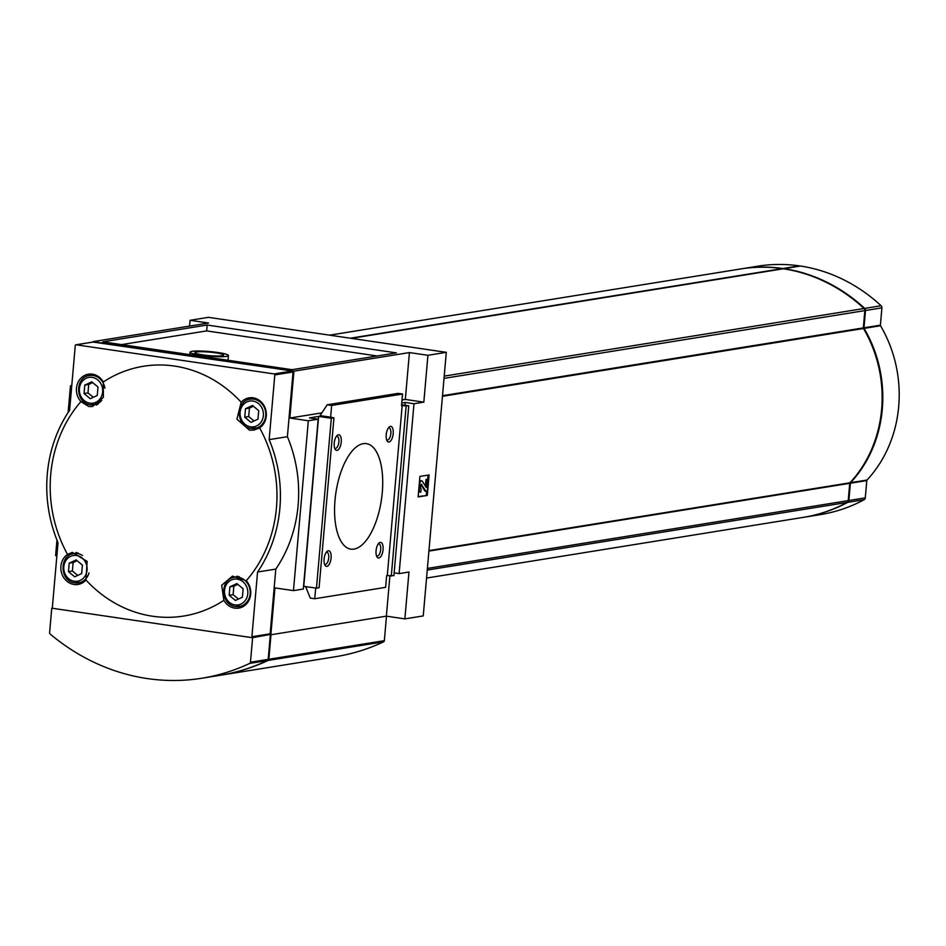 <?xml version="1.0" encoding="UTF-8"?>
<svg xmlns="http://www.w3.org/2000/svg" width="946" height="946" viewBox="0 0 946 946"><rect width="100%" height="100%" fill="white"/><g stroke="black" fill="none" stroke-linecap="round" stroke-linejoin="round"><path stroke-width="1.42" d="M241.195 402.263A126.504 113.047 -99.1 0 0 103.303 381.971L103.362 397.367L92.566 406.508L88.806 406.52L80.907 401.589A126.504 113.047 -99.1 0 0 67.533 554.403L72.334 552.381L87.127 561.427L85.968 580.04A126.504 113.047 -99.1 0 0 223.871 600.332L221.695 585.267L232.527 576.126L246.267 580.714A126.504 113.047 -99.1 0 0 276.457 507.766A126.504 113.047 -99.1 0 0 259.642 427.899L253.812 430.087L249.519 430.17L236.902 419.149L241.195 402.263A16.295 14.557 -99.1 0 1 249.141 397.84A16.295 14.557 -99.1 0 1 265.329 408.518A16.295 14.557 -99.1 0 1 259.642 427.899M426.551 578.053L803.249 517.379A171.794 153.512 -99.1 0 0 847.084 502.444A2.365 2.117 -99.1 0 0 848.219 500.623L849.733 483.323A0.887 0.792 -99.1 0 1 849.957 482.791A122.921 109.842 -99.1 0 0 863.462 328.499A0.887 0.792 -99.1 0 1 863.331 327.907L864.845 310.607A2.365 2.117 -99.1 0 0 864.053 308.502A171.794 153.512 -99.1 0 0 783.383 268.782L783.087 268.83M394.139 572.874L399.117 573.607L408.968 572.023L404.864 618.885L423.24 615.917L446.299 352.338L427.923 355.294L409.429 352.574L293.922 371.175L93.027 342.038M93.063 341.624L208.569 323.024L190.063 320.292L208.439 317.336L446.299 352.338M93.961 341.92A0.887 0.792 -99.1 0 1 94.387 341.861L292.338 370.986A0.887 0.792 -99.1 0 1 293.047 371.979L287.395 436.697L269.149 439.63L274.813 374.923A0.887 0.792 -99.1 0 0 274.092 373.93L76.141 344.793A0.887 0.792 -99.1 0 0 75.266 345.562L69.614 410.268A130.323 116.464 80.9 0 0 58.025 542.673L52.361 607.379A0.887 0.792 -99.1 0 0 53.082 608.373L251.033 637.509A0.887 0.792 -99.1 0 0 251.896 636.741L257.56 572.034L275.806 569.09L270.142 633.808L251.896 636.741M190.063 320.292L189.567 326.074M121.549 344.604L206.654 330.899L377.147 355.98M418.12 496.922L427.308 495.444L429.106 474.939L419.918 476.417L418.12 496.922M399.117 573.607L413.981 403.741L405.266 402.464L401.754 403.02M413.981 403.741L423.832 402.156L427.923 355.294M405.018 405.255L405.266 402.464M401.601 404.758L408.755 405.81L401.518 405.751L402.535 394.033L398.065 393.382L327.198 404.793L320.067 415.613L330.639 417.162L331.656 405.456L402.535 394.033M305.641 586.555L310.276 598.085L314.746 598.747L385.625 587.336L386.654 575.617L393.903 575.676L408.755 405.81M391.277 576.09L406.13 406.224M387.304 575.511L402.168 405.645M380.245 542.389A7.899 3.406 98.4 0 0 378.956 543.099A7.899 3.406 98.4 0 0 376.189 549.697A7.899 3.406 98.4 0 0 376.934 556.816A7.899 3.406 98.4 0 0 382.669 552.097A7.899 3.406 98.4 0 0 380.245 542.389M328.262 550.761A7.899 3.406 98.4 0 0 326.973 551.471A7.899 3.406 98.4 0 0 324.206 558.069A7.899 3.406 98.4 0 0 324.963 565.188A7.899 3.406 98.4 0 0 330.698 560.47A7.899 3.406 98.4 0 0 328.262 550.761M390.391 426.41A7.899 3.406 98.4 0 0 389.102 427.119A7.899 3.406 98.4 0 0 386.335 433.717A7.899 3.406 98.4 0 0 387.08 440.836A7.899 3.406 98.4 0 0 392.815 436.118A7.899 3.406 98.4 0 0 390.391 426.41M338.408 434.782A7.899 3.406 98.4 0 0 337.119 435.491A7.899 3.406 98.4 0 0 334.352 442.089A7.899 3.406 98.4 0 0 335.109 449.208A7.899 3.406 98.4 0 0 340.844 444.49A7.899 3.406 98.4 0 0 338.408 434.782M363.252 443.674A53.319 23.035 98.4 0 0 335.381 496.615A53.319 23.035 98.4 0 0 350.883 549.141A53.319 23.035 98.4 0 0 381.427 499.748A53.319 23.035 98.4 0 0 366.409 443.65A53.319 23.035 98.4 0 0 363.252 443.674M314.746 598.747L315.692 588.034M330.639 417.162L333.938 417.86L331.313 418.274L318.636 416.417L309.448 417.896L318.163 419.173L308.325 420.757L289.819 418.037L293.922 371.175M303.548 586.319L316.461 588.14L319.086 587.726L333.938 417.86M316.461 588.14L331.313 418.274M303.772 586.272L318.636 416.417M251.459 637.438L269.279 634.565A0.887 0.792 -99.1 0 0 269.492 634.565L270.863 634.766L274.955 587.904L293.461 590.623L303.299 589.039L318.163 419.173M293.461 590.623L308.325 420.757M71.742 385.944L70.465 385.755L71.778 385.542M56.878 555.81L55.601 555.621L56.961 540.06M68.124 412.503L70.465 385.755M270.863 634.766L386.37 616.153L389.894 575.889M404.864 618.885L386.37 616.153L270.994 634.742L268.841 659.267L384.348 640.667L386.488 616.177M207.162 325.034L102.818 341.837L292.042 369.685L396.398 352.882L207.162 325.034L206.654 330.899M423.832 402.156L405.326 399.437L409.429 352.574M289.819 418.037L321.865 412.882M402.015 399.969L405.326 399.437M331.656 405.456L327.198 404.793M192.062 351.333A19.251 2.341 5 0 0 190.063 352.184A19.251 2.341 5 0 0 209.042 356.204A19.251 2.341 5 0 0 228.424 355.542A19.251 2.341 5 0 0 213.725 351.959A19.251 2.341 5 0 0 192.062 351.333M196.39 351.971A14.403 1.75 5 0 0 194.888 352.61A14.403 1.75 5 0 0 209.09 355.613A14.403 1.75 5 0 0 223.599 355.117A14.403 1.75 5 0 0 212.602 352.444A14.403 1.75 5 0 0 196.39 351.971M418.156 496.591L427.308 495.444M426.256 495.278L426.611 491.222M427.651 479.279L428.018 475.117M421.029 484.707L425.002 491.151L427.367 491.092L428.396 479.386L426.019 479.445L427.084 479.598L426.244 487.486L422.46 481.384A3.855 1.667 98.4 0 0 421.762 480.852A3.855 1.667 98.4 0 0 419.492 484.931L419.22 488.077A4.446 1.916 98.4 0 0 420.544 492.157A4.446 1.916 98.4 0 0 420.804 492.157L421.088 489.153M418.617 491.27A4.446 1.916 98.4 0 0 419.492 492.003A4.446 1.916 98.4 0 0 419.752 492.003L420.296 492.074M421.207 480.97A3.855 1.667 98.4 0 0 420.71 480.686A3.855 1.667 98.4 0 0 419.48 481.49M426.019 479.445L425.428 486.209M428.396 479.386L427.084 479.598M421.266 484.399L426.055 491.305M421.845 484.482A1.478 0.639 98.4 0 0 421.585 484.269A1.478 0.639 98.4 0 0 420.71 485.842L420.58 487.285A2.069 0.899 98.4 0 0 421.207 489.188A2.069 0.899 98.4 0 0 421.325 489.188M251.246 637.509L269.492 634.565A0.887 0.792 -99.1 0 0 270.142 633.808M287.395 436.697A130.323 116.464 80.9 0 1 275.806 569.09M269.149 439.63A130.323 116.464 80.9 0 1 257.56 572.034M103.303 381.971A16.295 14.557 -99.1 0 0 88.427 374.19A16.295 14.557 -99.1 0 0 77.04 385.034A16.295 14.557 -99.1 0 0 80.907 401.589M223.871 600.332A16.295 14.557 -99.1 0 0 234.75 608.136A16.295 14.557 -99.1 0 0 238.747 608.112A16.295 14.557 -99.1 0 0 250.134 597.269A16.295 14.557 -99.1 0 0 246.267 580.714M67.533 554.403A16.295 14.557 -99.1 0 0 61.242 571.632A16.295 14.557 -99.1 0 0 74.025 584.486A16.295 14.557 -99.1 0 0 78.033 584.462A16.295 14.557 -99.1 0 0 85.968 580.04M334.636 448.132A6.125 2.649 98.4 0 0 335.262 448.416A6.125 2.649 98.4 0 0 338.763 442.74A6.125 2.649 98.4 0 0 337.036 436.295A6.125 2.649 98.4 0 0 336.681 436.307A6.125 2.649 98.4 0 0 336.362 436.39M386.618 439.76A6.125 2.649 98.4 0 0 387.233 440.044A6.125 2.649 98.4 0 0 390.745 434.368A6.125 2.649 98.4 0 0 389.019 427.923A6.125 2.649 98.4 0 0 388.652 427.935A6.125 2.649 98.4 0 0 388.345 428.018M324.49 564.112A6.125 2.649 98.4 0 0 325.105 564.395A6.125 2.649 98.4 0 0 328.617 558.719A6.125 2.649 98.4 0 0 326.89 552.275A6.125 2.649 98.4 0 0 326.536 552.275A6.125 2.649 98.4 0 0 326.216 552.369M376.473 555.74A6.125 2.649 98.4 0 0 377.087 556.023A6.125 2.649 98.4 0 0 380.599 550.347A6.125 2.649 98.4 0 0 378.873 543.903A6.125 2.649 98.4 0 0 378.506 543.903A6.125 2.649 98.4 0 0 378.199 543.997M782.685 268.865L782.318 268.617A171.794 153.512 -99.1 0 0 740.671 268.96L329.586 335.168M803.58 517.332A171.794 153.512 -99.1 0 0 803.899 517.273A171.794 153.512 -99.1 0 0 847.746 502.338A2.365 2.117 -99.1 0 0 848.869 500.517L850.383 483.217L866.796 480.568A0.887 0.792 -99.1 0 1 867.021 480.036A122.921 109.842 -99.1 0 0 880.525 325.743A0.887 0.792 -99.1 0 1 880.395 325.164L881.909 307.852A2.365 2.117 -99.1 0 0 881.116 305.747A171.794 153.512 -99.1 0 0 800.446 266.027L800.15 266.074M800.292 266.027L784.033 268.676A171.794 153.512 -99.1 0 1 864.703 308.396A2.365 2.117 -99.1 0 1 865.495 310.501L863.982 327.801A0.887 0.792 -99.1 0 0 864.112 328.392A122.921 109.842 -99.1 0 1 850.62 482.685A0.887 0.792 -99.1 0 0 850.383 483.217M783.359 268.77L782.969 268.51A171.794 153.512 -99.1 0 0 741.321 268.853A171.794 153.512 -99.1 0 0 741.002 268.901M799.748 266.122L799.382 265.873A171.794 153.512 -99.1 0 0 757.734 266.204L741.321 268.853M803.899 517.273L820.312 514.636A171.794 153.512 -99.1 0 0 864.147 499.701A2.365 2.117 -99.1 0 0 865.283 497.88L866.796 480.568M245.499 408.731L244.754 417.186L250.997 422.377L257.974 419.125L258.719 410.67L252.476 405.467L245.499 408.731L249.437 408.093L248.692 416.547L244.754 417.186M253.185 397.828A16.295 14.557 -99.1 0 0 251.269 398.999M255.976 428.242A16.295 14.557 -99.1 0 0 258.081 428.751M69.2 563.177L68.467 571.632L74.699 576.824L81.675 573.572L82.42 565.117L76.177 559.926L69.2 563.177L73.138 562.539L72.393 570.994L68.467 571.632M76.484 552.476A16.295 14.557 -99.1 0 0 74.971 553.445M79.677 582.689A16.295 14.557 -99.1 0 0 81.864 583.209M229.913 586.827L229.18 595.282L235.412 600.485L242.389 597.222L243.134 588.767L236.89 583.576L229.913 586.827L233.851 586.189L233.118 594.644L229.18 595.282M237.233 576.114A16.295 14.557 -99.1 0 0 235.684 577.095M240.402 606.339A16.295 14.557 -99.1 0 0 242.578 606.859M84.785 385.081L84.04 393.536L90.284 398.727L97.261 395.475L97.994 387.02L91.762 381.817L84.785 385.081L88.723 384.443L87.978 392.897L84.04 393.536M92.46 374.178A16.295 14.557 -99.1 0 0 90.556 375.349M95.262 404.592A16.295 14.557 -99.1 0 0 96.811 404.994M248.692 416.547L254.013 420.982M253.398 406.248L249.437 408.093M87.978 392.897L93.287 397.332M92.684 382.598L88.723 384.443M72.393 570.994L77.714 575.428M77.099 560.694L73.138 562.539M233.118 594.644L238.427 599.078M237.824 584.344L233.851 586.189M219.91 675.326A222.144 198.518 -99.1 0 0 220.241 675.278A222.144 198.518 -99.1 0 0 268.085 660.438A1.478 1.324 -99.1 0 0 268.841 659.267M220.241 675.278L335.735 656.678A222.144 198.518 -99.1 0 0 383.579 641.837A1.478 1.324 -99.1 0 0 384.348 640.667M52.846 608.302L51.758 608.148L52.527 608.018M51.758 608.148L49.618 632.661A1.478 1.324 -99.1 0 0 50.162 634.033A222.144 198.518 -99.1 0 0 201.865 678.235A222.144 198.518 -99.1 0 0 249.709 663.394A1.478 1.324 -99.1 0 0 250.465 662.224L252.617 637.699L251.269 637.498M252.617 637.699L269.539 634.565M201.865 678.235L219.578 675.385A222.144 198.518 -99.1 0 0 267.422 660.545A1.478 1.324 -99.1 0 0 268.191 659.374L270.331 634.849M427.249 570.06L847.084 502.444M293.047 371.979L274.813 374.923M292.338 370.986L274.092 373.93M94.387 341.861L76.141 344.793M427.403 568.404L848.219 500.623M428.916 551.092L849.733 483.323M428.964 550.596L849.957 482.791M442.456 396.303L863.462 328.499M442.515 395.688L863.331 327.907M444.029 378.376L864.845 310.607M444.218 376.118L864.053 308.502M351.333 338.361L783.383 268.782M350.268 338.207L782.318 268.617M782.969 268.51L799.382 265.873M784.033 268.676L800.446 266.027M864.703 308.396L881.116 305.747M865.495 310.501L881.909 307.852M863.982 327.801L880.395 325.164M864.112 328.392L880.525 325.743M850.62 482.685L867.021 480.036M848.869 500.517L865.283 497.88M847.746 502.338L864.147 499.701M250.607 426.812A13.031 11.648 -99.1 0 0 262.373 408.968A13.031 11.648 -99.1 0 0 242.235 406A13.031 11.648 -99.1 0 0 250.607 426.812M251.246 428.443A14.805 13.232 -99.1 0 0 254.876 428.42A14.805 13.232 -99.1 0 0 265.59 411.699A14.805 13.232 -99.1 0 0 250.17 399.177C235.14 400.726 236.074 427.119 251.139 428.443L260.079 427.58M74.308 581.258A13.031 11.648 -99.1 0 0 86.074 563.414A13.031 11.648 -99.1 0 0 65.936 560.446A13.031 11.648 -99.1 0 0 74.308 581.258M74.947 582.89A14.805 13.232 -99.1 0 0 78.577 582.866A14.805 13.232 -99.1 0 0 88.948 572.969M82.515 555.491A14.805 13.232 -99.1 0 0 73.871 553.623C58.841 555.172 59.775 581.565 74.84 582.89L83.78 582.027M235.022 604.908A13.031 11.648 -99.1 0 0 246.788 587.064A13.031 11.648 -99.1 0 0 226.65 584.096A13.031 11.648 -99.1 0 0 235.022 604.908M235.66 606.54A14.805 13.232 -99.1 0 0 239.303 606.516A14.805 13.232 -99.1 0 0 250.004 589.796A14.805 13.232 -99.1 0 0 234.584 577.273C219.555 578.822 220.489 605.227 235.554 606.54L244.494 605.688M89.894 403.162A13.031 11.648 -99.1 0 0 101.66 385.318A13.031 11.648 -99.1 0 0 81.51 382.35A13.031 11.648 -99.1 0 0 89.894 403.162M90.532 404.793A14.805 13.232 -99.1 0 0 94.162 404.77A14.805 13.232 -99.1 0 0 101.754 400.312M104.888 388.108A14.805 13.232 -99.1 0 0 89.456 375.527C74.427 377.076 75.349 403.469 90.426 404.793L98.148 404.131M268.085 660.438L383.579 641.837M249.709 663.394L267.422 660.545M250.465 662.224L268.191 659.374M228.01 360.26L228.424 355.542M189.85 354.655L190.063 352.184M419.492 492.003L420.544 492.157M420.71 480.686L421.762 480.852M94.162 341.861L75.928 344.793M351.25 338.349L783.229 268.782M255.373 398.337L250.17 399.177M78.104 552.949L73.871 553.623M239.137 576.54L234.584 577.273M94.647 374.687L89.456 375.527"/></g></svg>
